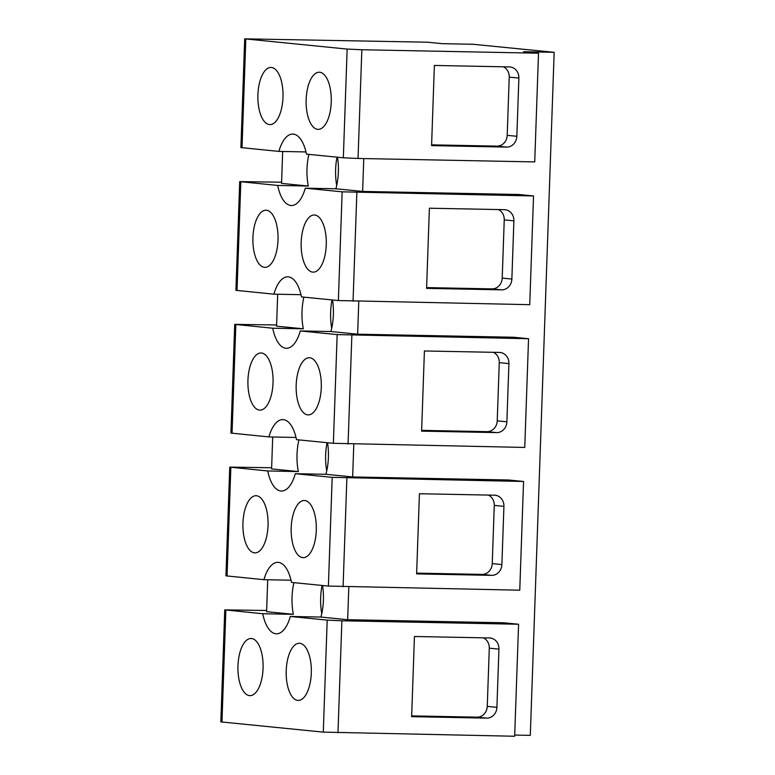 <?xml version="1.0" encoding="UTF-8"?>
<svg xmlns="http://www.w3.org/2000/svg" width="775" height="775" viewBox="0 0 775 775"><rect width="100%" height="100%" fill="white"/><g stroke="black" fill="none" stroke-linecap="round" stroke-linejoin="round"><path stroke-width="1.16" d="M411.661 715.887L477.003 717.166A10.995 9.862 95.7 0 0 487.262 706.374L489.287 648.171A10.995 9.862 95.7 0 0 483.397 637.835M496.911 707.333L498.945 649.13A10.995 9.862 -84.3 0 0 490.158 637.999A10.995 9.862 -84.3 0 0 489.451 637.951L414.441 636.488L411.641 716.652L486.652 718.125A10.995 9.862 -84.3 0 0 496.911 707.333L487.262 706.374M518.582 624.243L341.891 620.785L327.195 620.116L290.315 616.464L320.918 617.055L347.665 619.709L503.624 622.761L518.582 624.243L514.668 736.25L323.282 732.123L220.836 721.893L224.75 609.886L266.639 610.487M538.518 53.204L361.838 49.745L358.04 158.458L534.721 161.917L538.518 53.204L523.561 51.722L554.164 52.312L530.303 735.368L514.707 735.058M290.315 616.464A35.727 15.723 91.1 0 1 276.433 633.795A35.727 15.723 91.1 0 1 262.764 613.819A35.727 15.723 91.1 0 1 262.744 613.732L224.75 609.886M249.511 695.611A28.588 12.574 91.1 0 1 237.944 666.316A28.588 12.574 91.1 0 1 251.071 638.484A28.588 12.574 91.1 0 1 251.507 638.513A28.588 12.574 91.1 0 1 263.074 667.808A28.588 12.574 91.1 0 1 249.947 695.64A28.588 12.574 91.1 0 1 249.511 695.611M293.338 646.515A28.588 12.574 91.1 0 1 299.315 643.269A28.588 12.574 91.1 0 1 311.095 665.153A28.588 12.574 91.1 0 1 304.188 697.171A28.588 12.574 91.1 0 1 298.201 700.426A28.588 12.574 91.1 0 1 286.43 678.532A28.588 12.574 91.1 0 1 293.338 646.515M554.164 52.312L473.099 44.282L442.496 43.681L427.538 42.208L244.697 38.847L240.899 147.56L278.893 151.406L305.98 151.939M267.714 579.758L266.6 611.678L293.347 614.323L262.744 613.732M272.703 437.003L271.589 468.914L298.336 471.568A35.727 15.723 91.1 0 1 298.908 439.9M277.683 294.238L276.568 326.159L303.316 328.803A35.727 15.723 91.1 0 1 303.897 297.135M282.672 151.483L281.558 183.394L308.305 186.048A35.727 15.723 91.1 0 1 308.876 154.38M363.766 158.575L362.623 191.425L518.572 194.477L533.529 195.959L342.153 191.832L338.355 300.555L529.742 304.672L533.529 195.959M358.777 301.33L357.633 334.19L513.592 337.241L528.55 338.723L337.164 334.597L333.366 443.31L524.752 447.437L528.55 338.723M353.797 444.094L352.644 476.945L508.603 479.996L523.561 481.478L332.184 477.352L328.387 586.074L519.763 590.192L523.561 481.478M348.808 586.849L347.665 619.709M328.387 586.074L291.507 582.413A35.727 15.723 -88.9 0 0 291.487 582.325A35.727 15.723 -88.9 0 0 277.828 562.35A35.727 15.723 -88.9 0 0 263.936 579.69L225.942 575.844L229.739 467.122L271.628 467.732M320.918 617.055A35.727 15.723 -88.9 0 0 322.545 585.493M293.928 582.655A35.727 15.723 -88.9 0 0 293.347 614.323M291.022 580.213L263.936 579.69M322.061 585.445A35.727 15.723 -88.9 0 0 321.751 613.703M281.596 182.212L239.708 181.602L235.91 290.325L273.904 294.171A35.727 15.723 91.1 0 1 287.796 276.83A35.727 15.723 91.1 0 1 301.456 296.806A35.727 15.723 91.1 0 1 301.475 296.893L338.355 300.555M308.305 186.048L277.702 185.448L239.708 181.602M300.991 294.694L273.904 294.171M276.617 324.967L234.718 324.367L230.931 433.08L268.925 436.926A35.727 15.723 91.1 0 1 282.807 419.595A35.727 15.723 91.1 0 1 296.476 439.57A35.727 15.723 91.1 0 1 296.486 439.657L333.366 443.31M303.316 328.803L272.722 328.213L234.718 324.367M296.011 437.458L268.925 436.926M298.336 471.568L267.733 470.968L229.739 467.122M358.04 158.458L343.344 157.79L306.464 154.138A35.727 15.723 -88.9 0 0 306.445 154.051A35.727 15.723 -88.9 0 0 292.785 134.075A35.727 15.723 -88.9 0 0 278.893 151.406M337.503 157.209A35.727 15.723 91.1 0 1 335.875 188.78L362.623 191.425M335.875 188.78L305.272 188.18L342.153 191.832M332.514 299.973A35.727 15.723 91.1 0 1 330.886 331.535L357.633 334.19M330.886 331.535L300.283 330.944L337.164 334.597M327.534 442.728A35.727 15.723 91.1 0 1 325.897 474.3L352.644 476.945M325.897 474.3L295.304 473.699L332.184 477.352M295.304 473.699A35.727 15.723 91.1 0 1 281.412 491.04A35.727 15.723 91.1 0 1 267.753 471.064A35.727 15.723 91.1 0 1 267.733 470.968M254.5 552.856A28.588 12.574 91.1 0 1 242.933 523.561A28.588 12.574 91.1 0 1 256.05 495.729A28.588 12.574 91.1 0 1 256.486 495.748A28.588 12.574 91.1 0 1 268.053 525.043A28.588 12.574 91.1 0 1 254.936 552.885A28.588 12.574 91.1 0 1 254.5 552.856M298.317 503.75A28.588 12.574 91.1 0 1 304.304 500.505A28.588 12.574 91.1 0 1 316.074 522.389A28.588 12.574 91.1 0 1 309.167 554.416A28.588 12.574 91.1 0 1 303.19 557.661A28.588 12.574 91.1 0 1 291.41 535.777A28.588 12.574 91.1 0 1 298.317 503.75M277.702 185.448A35.727 15.723 -88.9 0 0 277.721 185.545A35.727 15.723 91.1 0 0 291.381 205.52A35.727 15.723 91.1 0 0 305.272 188.18M337.018 157.17A35.727 15.723 -88.9 0 0 336.708 185.428M361.838 49.745L347.142 49.077L244.697 38.847M264.469 267.336A28.588 12.574 91.1 0 1 252.902 238.041A28.588 12.574 91.1 0 1 266.019 210.209A28.588 12.574 91.1 0 1 266.464 210.228A28.588 12.574 91.1 0 1 278.022 239.523A28.588 12.574 91.1 0 1 264.905 267.365A28.588 12.574 91.1 0 1 264.469 267.336M308.295 218.23A28.588 12.574 91.1 0 1 314.272 214.985A28.588 12.574 91.1 0 1 326.052 236.869A28.588 12.574 91.1 0 1 319.135 268.896A28.588 12.574 91.1 0 1 313.158 272.141A28.588 12.574 91.1 0 1 301.378 250.257A28.588 12.574 91.1 0 1 308.295 218.23M272.722 328.213A35.727 15.723 -88.9 0 0 272.742 328.3A35.727 15.723 91.1 0 0 286.401 348.275A35.727 15.723 91.1 0 0 300.283 330.944M332.039 299.925A35.727 15.723 -88.9 0 0 331.719 328.183M259.48 410.091A28.588 12.574 91.1 0 1 247.922 380.796A28.588 12.574 91.1 0 1 261.039 352.964A28.588 12.574 91.1 0 1 261.475 352.993A28.588 12.574 91.1 0 1 273.042 382.288A28.588 12.574 91.1 0 1 259.916 410.12A28.588 12.574 91.1 0 1 259.48 410.091M303.306 360.995A28.588 12.574 91.1 0 1 309.293 357.75A28.588 12.574 91.1 0 1 321.063 379.634A28.588 12.574 91.1 0 1 314.156 411.651A28.588 12.574 91.1 0 1 308.169 414.906A28.588 12.574 91.1 0 1 296.399 393.012A28.588 12.574 91.1 0 1 303.306 360.995M327.05 442.69A35.727 15.723 -88.9 0 0 326.73 470.948M509.233 77.132L507.199 135.334A10.995 9.862 -84.3 0 1 496.949 146.126L506.598 147.085L431.578 145.613L434.378 65.449L509.398 66.912A10.995 9.862 95.7 0 1 510.095 66.96A10.995 9.862 95.7 0 1 518.882 78.091L509.233 77.132A10.995 9.862 -84.3 0 0 503.343 66.795M506.598 147.085A10.995 9.862 95.7 0 0 516.847 136.293L518.882 78.091M504.244 219.897L502.21 278.099A10.995 9.862 -84.3 0 1 491.96 288.881L501.609 289.84L426.589 288.377L429.389 208.213L504.409 209.676A10.995 9.862 95.7 0 1 505.106 209.715A10.995 9.862 95.7 0 1 513.893 220.846L504.244 219.897A10.995 9.862 -84.3 0 0 498.354 209.56M501.609 289.84A10.995 9.862 95.7 0 0 511.868 279.048L513.893 220.846M499.265 362.652L497.23 420.854A10.995 9.862 -84.3 0 1 486.971 431.646L496.63 432.605L421.61 431.132L424.409 350.968L499.42 352.431A10.995 9.862 95.7 0 1 500.127 352.48A10.995 9.862 95.7 0 1 508.913 363.611L499.265 362.652A10.995 9.862 -84.3 0 0 493.375 352.315M496.63 432.605A10.995 9.862 95.7 0 0 506.879 421.813L508.913 363.611M494.276 505.416L492.241 563.619A10.995 9.862 -84.3 0 1 481.992 574.401L491.641 575.36L416.621 573.897L419.42 493.733L494.44 495.196A10.995 9.862 95.7 0 1 495.138 495.235A10.995 9.862 95.7 0 1 503.924 506.366L494.276 505.416A10.995 9.862 -84.3 0 0 488.386 495.08M491.641 575.36A10.995 9.862 95.7 0 0 501.89 564.568L503.924 506.366M271.444 67.473A28.588 12.574 -88.9 0 0 271.008 67.444A28.588 12.574 -88.9 0 0 257.891 95.277A28.588 12.574 -88.9 0 0 269.448 124.572A28.588 12.574 -88.9 0 0 269.894 124.601A28.588 12.574 -88.9 0 0 283.011 96.768A28.588 12.574 -88.9 0 0 271.444 67.473M324.124 126.131A28.588 12.574 -88.9 0 0 331.032 94.114A28.588 12.574 -88.9 0 0 319.261 72.23A28.588 12.574 -88.9 0 0 313.274 75.475A28.588 12.574 -88.9 0 0 306.367 107.492A28.588 12.574 -88.9 0 0 318.137 129.386A28.588 12.574 -88.9 0 0 324.124 126.131M496.949 146.126L431.607 144.847M491.96 288.881L426.618 287.603M486.971 431.646L421.639 430.367M481.992 574.401L416.65 573.122M489.287 648.171L498.945 649.13M477.003 717.166L486.652 718.125M341.891 620.785L337.978 732.792M327.195 620.116L323.282 732.123M225.864 610.07L221.96 722.087M230.853 467.315L227.056 576.028M245.811 39.031L242.013 147.754M240.822 181.796L237.024 290.509M235.842 324.551L232.045 433.273M347.142 49.077L343.344 157.79M356.849 192.51L353.051 301.223M351.86 335.265L348.062 443.978M346.88 478.03L343.083 586.743M507.199 135.334L516.847 136.293M502.21 278.099L511.868 279.048M497.23 420.854L506.879 421.813M492.241 563.619L501.89 564.568"/></g></svg>
